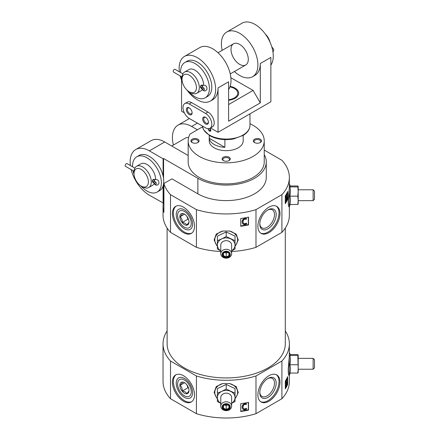 <?xml version="1.0" encoding="UTF-8"?>
<svg xmlns="http://www.w3.org/2000/svg" width="440" height="440" viewBox="0 0 440 440"><rect width="100%" height="100%" fill="white"/><g stroke="black" fill="none" stroke-linecap="round" stroke-linejoin="round"><path stroke-width="0.66" d="M134.002 173.591A10.186 5.88 60 0 1 141.207 169.433A10.186 5.88 60 0 1 148.406 181.913A10.186 5.88 60 0 1 141.207 186.071A10.186 5.88 60 0 1 134.002 173.591L134.002 171.93A12.227 7.057 60 0 1 136.532 166.331L140.855 163.84A12.227 7.057 60 0 1 146.965 164.445A12.227 7.057 60 0 1 155.612 179.339M154.374 183.849A12.227 7.057 60 0 1 153.082 185.009L148.759 187.506A12.227 7.057 60 0 1 142.648 186.901L141.207 186.071M136.532 166.331A12.227 7.057 60 0 1 142.648 166.936A12.227 7.057 60 0 1 150.634 177.711A12.227 7.057 60 0 1 148.759 187.506M154.831 179.597L153.379 179.344C152.361 180.34 152.108 181.225 152.636 181.995L154.149 183.497L155.969 182.463L154.407 183.365A3.52 2.03 60 0 0 152.614 181.456A3.52 2.03 -120 0 0 154.374 181.632A3.52 2.03 -120 0 0 154.407 181.61L154.407 181.61A1.562 0.902 60 0 1 154.429 181.599A1.562 0.902 60 0 1 155.991 182.501A1.562 0.902 60 0 1 155.991 184.305A1.562 0.902 60 0 1 154.407 183.365L154.38 183.381M163.581 178.536L163.581 158.51L197.874 178.305L197.874 193.831L171.941 178.86L163.911 183.497L163.911 212.328A63.162 36.465 180 0 1 163.042 206.311L163.042 215.182A63.162 36.465 0 0 0 170.506 232.375L170.506 194.667L196.422 209.632A63.162 36.465 0 0 0 255.987 209.632L281.902 194.667A63.162 36.465 0 0 0 289.366 177.474A63.162 36.465 0 0 0 281.902 160.281L264.237 150.079M163.911 183.497A63.162 36.465 0 0 0 170.506 194.667M163.042 206.311A63.162 36.465 180 0 1 163.301 203.032L149.369 195.217A27.165 15.686 60 0 1 131.164 169.598M130.394 165.55A27.165 15.686 60 0 1 135.784 149.512L151.151 140.641A27.165 15.686 60 0 1 164.736 141.982L188.172 155.518M135.784 149.512A27.165 15.686 60 0 1 149.369 150.86L163.103 158.785L163.103 175.945A20.372 11.765 60 0 1 163.103 185.988A20.372 11.765 60 0 1 159.555 190.68L157.157 192.071A20.372 11.765 60 0 1 140.641 185.719M163.581 158.51L163.103 158.785M197.874 178.305A40.068 23.133 0 0 0 241.538 183.321A40.068 23.133 0 0 0 266.272 161.948A40.068 23.133 0 0 0 264.237 154.666M173.388 145.057A27.165 15.686 60 0 1 178.046 125.114A27.165 15.686 60 0 1 191.626 126.462L197.389 129.784M202.554 126.803L190.08 134.008A38.033 21.956 0 0 0 188.172 140.877L188.172 161.948A38.033 21.956 0 0 0 226.204 183.904A38.033 21.956 0 0 0 264.237 161.948L264.237 140.877A38.033 21.956 0 0 0 249.975 123.734M188.172 140.877A38.033 21.956 0 0 0 226.204 162.833A38.033 21.956 0 0 0 264.237 140.877M209.226 135.405L209.226 140.877A16.979 9.801 0 0 0 214.198 147.807A16.979 9.801 0 0 0 232.7 149.93A16.979 9.801 0 0 0 243.183 140.877L243.183 135.405M223.322 160.562A4.076 2.354 0 0 0 229.086 160.562A4.076 2.354 0 0 0 229.086 157.234A4.076 2.354 0 0 0 223.322 157.234A4.076 2.354 0 0 0 223.322 160.562L223.322 160.562M192.11 142.538A4.076 2.354 0 0 0 197.874 142.538A4.076 2.354 0 0 0 197.874 139.211A4.076 2.354 0 0 0 192.11 139.211A4.076 2.354 0 0 0 192.11 142.538L192.11 142.538M254.535 142.538A4.076 2.354 0 0 0 260.298 142.538A4.076 2.354 0 0 0 260.298 139.211A4.076 2.354 0 0 0 254.535 139.211A4.076 2.354 0 0 0 254.535 142.538L254.535 142.538M197.874 193.831A40.068 23.133 0 0 0 241.538 198.847A40.068 23.133 0 0 0 266.272 177.474L266.272 161.948M289.366 375.012L289.366 381.535A63.162 36.465 0 0 1 281.902 398.728L281.902 361.026A63.162 36.465 0 0 0 289.366 343.827L289.273 356.851L288.222 369.188L288.376 374.044L288.998 375.557L289.273 375.21L289.273 356.851M289.366 343.827A63.162 36.465 0 0 0 285.291 330.941M285.285 388.877L285.285 381.117A63.162 36.465 0 0 0 287.672 376.618L287.672 384.379A63.162 36.465 180 0 1 285.285 388.877M238.266 392.475L235.62 398.134L238.266 392.475L236.159 386.546L229.603 383.537L222.805 383.537L216.255 386.54L214.143 392.475L216.794 398.139L214.143 392.475M281.902 398.728L255.987 413.694A63.162 36.465 0 0 1 196.422 413.694L196.422 375.986A63.162 36.465 0 0 0 255.987 375.986L281.902 361.026M255.987 413.694L255.987 375.986M240.735 411.477L240.735 403.711A63.162 36.465 0 0 0 248.529 402.336L248.529 410.102A63.162 36.465 180 0 1 240.735 411.477M289.366 177.474L289.273 188.281L288.222 200.618L288.376 205.469L288.998 206.982L289.273 206.641L289.273 188.281M289.366 206.443L289.366 215.182A63.162 36.465 0 0 1 281.902 232.375L281.902 194.667M285.285 203.671L285.285 195.91A63.162 36.465 0 0 0 287.672 191.406L287.672 199.172A63.162 36.465 180 0 1 285.285 203.671M229.598 254.507A3.394 2.772 0 0 1 225.324 257.186A3.394 2.772 0 0 1 223.262 253.121A3.394 2.772 0 0 1 227.084 251.829A3.394 2.772 0 0 1 229.598 254.507M223.487 253.077L223.487 255.64L226.204 256.922L228.921 255.64L228.921 253.077L226.204 251.796L223.487 253.077L223.487 255.64M238.266 239.982L235.62 245.647L238.266 239.982L236.159 234.053L229.603 231.044L222.805 231.044L216.255 234.053L214.143 239.982L216.794 245.647L214.143 239.982M220.77 251.51A63.162 36.465 0 0 1 196.422 247.335L196.422 209.632M231.638 251.51A63.162 36.465 0 0 0 255.987 247.335L255.987 209.632M240.735 226.27L240.735 218.504A63.162 36.465 0 0 0 248.529 217.129L248.529 224.895A63.162 36.465 180 0 1 240.735 226.27M163.301 203.032L163.581 202.873L163.581 183.953M163.581 202.873L163.911 203.06M167.118 330.941A63.162 36.465 0 0 0 163.042 343.827L163.042 381.535A63.162 36.465 0 0 0 170.506 398.728L170.506 361.026L196.422 375.986M163.042 343.827A63.162 36.465 0 0 0 170.506 361.026M196.422 413.694L170.506 398.728M167.118 228.069L167.118 343.827A59.087 34.111 0 0 0 184.426 367.95A59.087 34.111 0 0 0 248.815 375.342A59.087 34.111 0 0 0 285.291 343.827L285.291 228.069M281.902 232.375L255.987 247.335M196.422 247.335L170.506 232.375M285.285 387.8L287.144 384.285L287.672 384.379M287.144 384.285L287.144 377.806M285.285 202.587L287.144 199.078L287.672 199.172M287.144 199.078L287.144 192.599M240.735 411.147L248.369 409.8L248.529 410.102M248.369 409.8L248.369 402.375M240.735 225.94L248.369 224.593L248.529 224.895M248.369 224.593L248.369 217.162M286.319 383.014L286.039 384.703L285.379 385.561L285.769 385.627L285.665 386.331L286.231 385.699A2.849 0.682 100 0 0 286.495 385.127L286.583 384.901A1.799 0.429 100 0 0 286.963 383.036A1.799 0.429 100 0 0 286.759 381.964A1.799 0.429 100 0 0 286.622 382.019L286.088 382.465L286.291 380.606A2.041 0.49 100 0 1 286.534 380.199L286.644 379.522L286.088 380.578A1.727 0.413 100 0 0 285.731 382.597L285.731 382.685A1.48 0.352 100 0 0 285.907 383.328A1.48 0.352 100 0 0 286.017 383.284L286.589 382.822L286.429 384.775L285.769 385.627M285.379 385.561L285.285 386.183M285.285 386.265L285.665 386.331M285.56 385.512L285.951 385.577M285.687 385.38L286.077 385.445M285.824 385.182L286.215 385.248M285.731 380.418L285.698 380.507A1.727 0.413 100 0 0 285.34 382.525L285.34 382.618A1.48 0.352 100 0 0 285.516 383.257L285.907 383.328M285.879 380.171L286.215 380.232M286.044 379.896L286.347 379.951M286.193 379.638L286.495 379.693M286.291 379.456L286.644 379.522M286.759 381.964L286.374 381.893A1.799 0.429 100 0 0 286.231 381.948L285.978 382.179M286.319 197.808L286.039 199.496L285.379 200.354L285.769 200.42L285.665 201.124L286.231 200.492A2.849 0.682 100 0 0 286.495 199.92L286.583 199.694A1.799 0.429 100 0 0 286.963 197.824A1.799 0.429 100 0 0 286.759 196.752A1.799 0.429 100 0 0 286.622 196.812L286.088 197.252L286.291 195.399A2.041 0.49 100 0 1 286.534 194.992L286.644 194.31L286.088 195.365A1.727 0.413 100 0 0 285.731 197.389L285.731 197.478A1.48 0.352 100 0 0 285.907 198.121A1.48 0.352 100 0 0 286.017 198.077L286.589 197.615L286.429 199.568L285.769 200.42M285.379 200.354L285.285 200.976M285.285 201.058L285.665 201.124M285.56 200.305L285.951 200.371M285.687 200.173L286.077 200.239M285.824 199.975L286.215 200.041M285.731 195.212L285.698 195.299A1.727 0.413 100 0 0 285.34 197.318L285.34 197.412A1.48 0.352 100 0 0 285.516 198.049L285.907 198.121M285.879 194.964L286.215 195.024M286.044 194.689L286.347 194.744M286.193 194.431L286.495 194.486M286.291 194.249L286.644 194.31M286.759 196.752L286.374 196.686A1.799 0.429 100 0 0 286.231 196.74L285.978 196.972M243.227 408.177A2.679 2.09 152.1 0 0 243.898 408.793L244.019 409.013A2.679 2.09 152.1 0 1 243.282 408.293A2.679 2.09 152.1 0 1 243.172 408.029A6.892 5.385 152.1 0 1 243.194 406.125A2.008 1.568 152.1 0 1 244.299 404.63A2.145 1.677 152.1 0 1 246.23 404.542L246.521 403.816A2.778 2.167 152.1 0 0 242.369 405.757A4.647 3.63 152.1 0 0 242.143 406.857L242.121 407.325A3.152 2.458 152.1 0 0 242.347 408.359A3.152 2.458 152.1 0 0 242.413 408.469M242.369 405.757L242.484 405.977A4.647 3.63 152.1 0 0 242.259 407.083L242.242 407.55A3.152 2.458 152.1 0 0 242.468 408.584A3.152 2.458 152.1 0 0 244.189 409.706A3.405 2.662 152.1 0 0 246.763 408.887L246.219 408.293A2.184 1.705 152.1 0 1 243.898 408.793M246.642 404.041A2.778 2.167 152.1 0 0 242.484 405.977M244.019 409.013A2.184 1.705 152.1 0 0 246.34 408.518M246.219 408.293L246.763 408.887M243.227 222.97A2.679 2.09 152.1 0 0 243.898 223.581L244.019 223.806A2.679 2.09 152.1 0 1 243.282 223.086A2.679 2.09 152.1 0 1 243.172 222.822A6.892 5.385 152.1 0 1 243.194 220.919A2.008 1.568 152.1 0 1 244.299 219.423A2.145 1.677 152.1 0 1 246.23 219.335L246.521 218.609A2.778 2.167 152.1 0 0 242.369 220.545A4.647 3.63 152.1 0 0 242.143 221.65L242.121 222.118A3.152 2.458 152.1 0 0 242.347 223.152A3.152 2.458 152.1 0 0 242.413 223.262M242.369 220.545L242.484 220.77A4.647 3.63 152.1 0 0 242.259 221.876L242.242 222.338A3.152 2.458 152.1 0 0 242.468 223.377A3.152 2.458 152.1 0 0 244.189 224.499A3.405 2.662 152.1 0 0 246.763 223.68L246.219 223.086A2.184 1.705 152.1 0 1 243.898 223.581M246.642 218.834A2.778 2.167 152.1 0 0 242.484 220.77M244.019 223.806A2.184 1.705 152.1 0 0 246.34 223.311M246.219 223.086L246.763 223.68M279.989 213.516A15.62 9.02 -60 0 1 273.169 229.235A15.62 9.02 -60 0 1 261.135 233.42A15.62 9.02 -60 0 1 261.135 215.386A15.62 9.02 -60 0 1 276.755 206.365A15.62 9.02 -60 0 1 279.989 213.516M183.464 207.141A15.62 9.02 60 0 1 193.672 220.902A15.62 9.02 60 0 1 191.274 233.42A15.62 9.02 60 0 1 175.654 224.406A15.62 9.02 60 0 1 175.654 206.365A15.62 9.02 60 0 1 183.464 207.141M279.989 382.091A15.62 9.02 -60 0 1 273.169 397.81A15.62 9.02 -60 0 1 261.135 401.995A15.62 9.02 -60 0 1 261.135 383.955A15.62 9.02 -60 0 1 276.755 374.941A15.62 9.02 -60 0 1 279.989 382.091M183.464 375.711A15.62 9.02 60 0 1 193.672 389.477A15.62 9.02 60 0 1 191.274 401.995A15.62 9.02 60 0 1 175.654 392.975A15.62 9.02 60 0 1 175.654 374.941A15.62 9.02 60 0 1 183.464 375.711M132.572 166.804A20.372 11.765 60 0 1 136.78 156.778L139.183 155.392A20.372 11.765 60 0 1 149.369 156.404A20.372 11.765 60 0 1 163.103 175.945M163.103 185.988L163.103 203.148M191.741 233.118A15.62 9.02 60 0 1 176.616 223.85A15.62 9.02 60 0 1 176.149 206.113M184.426 209.88L184.426 209.88A11.589 6.688 60 0 1 192.615 224.07A11.589 6.688 60 0 1 184.426 228.8A11.589 6.688 60 0 1 176.231 214.61A11.589 6.688 60 0 1 184.426 209.88L184.426 209.88M276.26 206.113A15.62 9.02 -60 0 1 279.026 212.96A15.62 9.02 -60 0 1 272.52 228.344A15.62 9.02 -60 0 1 260.667 233.118M276.177 214.61A11.589 6.688 -60 0 1 267.982 228.8A11.589 6.688 -60 0 1 259.793 224.07A11.589 6.688 -60 0 1 267.982 209.88A11.589 6.688 -60 0 1 276.177 214.61M267.548 210.144A10.39 5.995 -60 0 1 272.212 209.792A10.39 5.995 -60 0 1 274.478 214.61A10.39 5.995 -60 0 1 269.869 225.143A10.39 5.995 -60 0 1 261.828 227.777A10.39 5.995 -60 0 1 259.804 223.559M191.741 401.693A15.62 9.02 60 0 1 176.616 392.42A15.62 9.02 60 0 1 176.149 374.688M184.426 378.45L184.426 378.45A11.589 6.688 60 0 1 192.615 392.639A11.589 6.688 60 0 1 184.426 397.375A11.589 6.688 60 0 1 176.231 383.18A11.589 6.688 60 0 1 184.426 378.45M276.26 374.688A15.62 9.02 -60 0 1 279.026 381.535A15.62 9.02 -60 0 1 272.52 396.918A15.62 9.02 -60 0 1 260.667 401.693M276.177 383.18A11.589 6.688 -60 0 1 267.982 397.375A11.589 6.688 -60 0 1 259.793 392.639A11.589 6.688 -60 0 1 267.982 378.45A11.589 6.688 -60 0 1 276.177 383.18M267.548 378.714A10.39 5.995 -60 0 1 272.212 378.361A10.39 5.995 -60 0 1 274.478 383.18A10.39 5.995 -60 0 1 269.869 393.712A10.39 5.995 -60 0 1 261.828 396.347A10.39 5.995 -60 0 1 259.804 392.134M229.603 231.044A11.418 9.322 0 0 1 236.093 235.285A11.418 9.322 0 0 1 235.032 245.861M217.377 245.861A11.418 9.322 0 0 1 222.805 231.044M220.77 250.778A8.828 7.211 0 0 1 217.377 245.097A8.828 7.211 0 0 1 221.788 238.854L226.204 236.561L235.032 240.724L235.032 236.115L226.204 231.952L217.377 236.115L217.377 240.724L221.788 238.854A8.828 7.211 0 0 1 230.621 238.854A8.828 7.211 0 0 1 235.032 245.097A8.828 7.211 0 0 1 231.638 250.778M230.28 254.507A4.076 3.328 0 0 1 224.169 257.389A4.076 3.328 0 0 1 224.169 251.625A4.076 3.328 0 0 1 230.28 254.507M231.638 253.726A5.434 4.439 0 0 1 226.204 258.159A5.434 4.439 0 0 1 220.77 253.726A5.434 4.439 0 0 1 226.204 249.288A5.434 4.439 0 0 1 231.638 253.726L231.638 245.097A5.434 4.439 0 0 0 226.204 240.664A5.434 4.439 0 0 0 220.77 245.097L220.77 253.726M235.032 240.724L235.032 249.051L231.638 250.85M220.77 250.85L217.377 249.051L217.377 240.724M226.204 236.561L226.204 231.952M227.882 252.357L226.204 253.149L224.532 252.362M227.86 252.346A2.717 2.217 0 0 1 227.563 252.511A2.717 2.217 0 0 1 224.846 252.511A2.717 2.217 0 0 1 224.549 252.346M226.204 253.149L226.204 256.922M228.921 252.846L228.921 255.64M298.183 204.083L298.194 200.316L297.825 204.479L289.845 204.479C290.68 201.724 290.68 198.952 289.845 196.152C290.68 193.089 290.68 190.003 289.845 186.896L290.461 186.351L289.366 183.997M313.132 189.783L313.132 200.651L314.49 199.293L314.49 191.142L313.132 189.783L298.194 189.783M298.194 191.527L298.194 186.389L297.825 186.896L298.194 191.527L297.825 196.152L298.194 200.316L298.194 191.521M297.825 204.479L298.194 204.012M297.825 185.961L298.194 186.428L297.825 185.961L290.279 185.961M297.825 186.896L289.845 186.896M297.825 196.152L289.845 196.152M229.603 383.537A11.418 9.322 0 0 1 236.093 387.778A11.418 9.322 0 0 1 235.032 398.354M217.377 398.354A11.418 9.322 0 0 1 222.805 383.537M220.77 403.271A8.828 7.211 0 0 1 217.377 397.59A8.828 7.211 0 0 1 221.788 391.347L226.204 389.054L235.032 393.217L235.032 388.608L226.204 384.445L217.377 388.608L217.377 393.217L221.788 391.347A8.828 7.211 0 0 1 230.621 391.347A8.828 7.211 0 0 1 235.032 397.59A8.828 7.211 0 0 1 231.638 403.271M227.86 404.839A2.717 2.217 0 0 1 227.563 404.998A2.717 2.217 0 0 1 224.846 404.998A2.717 2.217 0 0 1 224.549 404.839M227.882 404.85L226.204 405.642L224.532 404.85M223.487 405.57L223.487 408.133L226.204 409.409L228.921 408.133L228.921 405.57L226.204 404.289L223.487 405.57L223.487 408.133M226.204 405.642L226.204 409.409M228.921 405.339L228.921 408.133M229.598 407A3.394 2.772 0 0 1 225.324 409.679A3.394 2.772 0 0 1 223.262 405.614A3.394 2.772 0 0 1 227.084 404.322A3.394 2.772 0 0 1 229.598 407M230.28 407A4.076 3.328 0 0 1 224.169 409.882A4.076 3.328 0 0 1 224.169 404.118A4.076 3.328 0 0 1 230.28 407M231.638 406.214A5.434 4.439 0 0 1 226.204 410.652A5.434 4.439 0 0 1 220.77 406.214A5.434 4.439 0 0 1 226.204 401.781A5.434 4.439 0 0 1 231.638 406.214L231.638 397.59A5.434 4.439 0 0 0 226.204 393.151A5.434 4.439 0 0 0 220.77 397.59L220.77 406.214M235.032 393.217L235.032 401.539L231.638 403.343M220.77 403.343L217.377 401.539L217.377 393.217M226.204 389.054L226.204 384.445M298.183 372.658L298.194 368.891L297.825 373.049L289.845 373.049C290.68 370.299 290.68 367.521 289.845 364.727C290.68 361.664 290.68 358.578 289.845 355.465L290.461 354.926L289.366 352.567M313.132 358.358L313.132 369.226L314.49 367.868L314.49 359.716L313.132 358.358L298.194 358.358M298.194 360.096L298.194 354.965L297.825 355.465L298.194 368.891L298.194 360.096M297.825 373.049L298.194 372.581M297.825 354.53L298.194 354.998L297.825 354.53L290.279 354.53M297.825 355.465L289.845 355.465M297.825 364.727L289.845 364.727M171.721 146.02L185.515 138.05A12.227 7.057 60 0 1 188.612 137.544M260.013 142.692A3.339 1.931 0 0 0 260.761 141.477A3.339 1.931 0 0 0 257.416 139.546A3.339 1.931 0 0 0 254.078 141.477A3.339 1.931 0 0 0 254.821 142.692M197.588 142.692A3.339 1.931 0 0 0 198.33 141.477A3.339 1.931 0 0 0 194.992 139.546A3.339 1.931 0 0 0 191.653 141.477A3.339 1.931 0 0 0 192.396 142.692M228.8 160.71A3.339 1.931 0 0 0 229.543 159.5A3.339 1.931 0 0 0 226.204 157.57A3.339 1.931 0 0 0 222.865 159.5A3.339 1.931 0 0 0 223.608 160.71M136.78 156.778A20.372 11.765 60 0 1 146.965 157.79A20.372 11.765 60 0 1 160.276 175.742A20.372 11.765 60 0 1 157.157 192.071M134.024 174.257A20.372 11.765 60 0 1 133.05 170.687M134.844 168.119L127.072 163.631A1.562 0.902 120 0 0 126.291 163.708A1.562 0.902 120 0 0 125.268 165.083A1.562 0.902 120 0 0 125.51 166.331L134.024 171.248M154.759 179.608A1.562 1.276 58.3 0 0 154.688 179.647A1.562 1.276 58.3 0 0 154.407 181.61L154.451 181.588M154.149 183.497C155.947 185.785 157.542 185.774 158.934 183.458C158.989 180.378 157.57 179.113 154.682 179.652L154.38 181.561A1.562 1.276 57.2 0 0 154.407 181.61L154.374 181.632M224.884 147.323A16.979 9.801 180 0 1 214.198 144.48A16.979 9.801 180 0 1 209.275 138.314L224.884 147.323L224.884 139.623M209.275 138.314L209.275 135.438M228.608 99.71A11.544 6.666 0 0 0 237.276 95.079A11.544 6.666 0 0 0 234.366 88.473A11.544 6.666 0 0 0 229.95 86.884M210.727 129.894L210.249 130.174A1.221 0.704 60 0 1 210.007 130.565A1.221 0.704 60 0 1 208.929 130.075A1.221 0.704 60 0 1 208.588 128.689M209.424 128.524A1.221 0.704 60 0 1 210.249 129.828L210.546 129.938A1.65 0.952 60 0 0 209.726 128.409M210.249 130.174L210.546 130.405A1.65 0.952 60 0 1 209.82 131.01A1.65 0.952 60 0 1 208.236 128.695M210.848 129.866L210.546 129.938M210.65 131.082A2.035 1.177 60 0 1 210.403 131.082L209.82 131.01M210.546 130.405L210.898 130.372M208.016 128.684L209.396 131.17L210.447 131.252L210.463 128.931M228.608 104.555L253.099 90.415L230.868 77.743M228.608 100.26A12.48 7.205 0 0 0 238.684 93.187A12.48 7.205 0 0 0 230.142 86.35M253.099 90.415L260.298 102.894L228.608 121.193L228.608 81.818L218.042 87.918L218.042 132.281L210.54 127.952M260.298 102.894L260.298 63.52L270.864 57.42L270.864 101.783L218.042 132.281M205.557 127.842L189.228 118.415A8.828 5.099 60 0 1 183.458 110.638A8.828 5.099 60 0 1 184.811 103.565A8.828 5.099 60 0 1 189.228 104L205.557 113.427A8.828 5.099 60 0 1 211.321 121.209A8.828 5.099 60 0 1 209.968 128.282A8.828 5.099 60 0 1 205.557 127.842M184.305 112.805L181.544 111.21L181.544 80.069M218.042 87.918A25.806 14.9 60 0 1 212.696 99.732L210.293 101.118A25.806 14.9 60 0 1 187.033 90.139M184.811 103.565L187.215 102.179A8.828 5.099 60 0 1 191.626 102.614L207.955 112.041A8.828 5.099 60 0 1 213.725 119.823A8.828 5.099 60 0 1 212.372 126.896L209.968 128.282M260.298 63.52A25.806 14.9 60 0 1 254.953 75.334L252.555 76.72A25.806 14.9 60 0 1 234.399 71.522M202.675 118.971A4.076 2.354 -120 0 0 205.557 123.965A4.076 2.354 -120 0 0 208.434 122.298A4.076 2.354 -120 0 0 205.557 117.309A4.076 2.354 -120 0 0 202.675 118.971M186.346 109.544A4.076 2.354 -120 0 0 189.228 114.538A4.076 2.354 -120 0 0 192.11 112.871A4.076 2.354 -120 0 0 189.228 107.883A4.076 2.354 -120 0 0 186.346 109.544M222.173 50.347A25.806 14.9 60 0 1 226.749 32.021A25.806 14.9 60 0 1 239.652 33.303A25.806 14.9 60 0 1 256.509 56.04A25.806 14.9 60 0 1 252.555 76.72M226.749 32.021L242.115 23.15A25.806 14.9 60 0 1 255.019 24.425A25.806 14.9 60 0 1 270.864 65.098M239.652 44.391A12.227 7.057 60 0 1 247.638 55.165A12.227 7.057 60 0 1 245.762 64.961A12.227 7.057 60 0 1 233.536 57.899A12.227 7.057 60 0 1 233.536 43.786A12.227 7.057 60 0 1 239.652 44.391M179.388 71.841A25.806 14.9 60 0 1 184.487 56.419L199.854 47.548A25.806 14.9 60 0 1 212.757 48.824A25.806 14.9 60 0 1 228.608 89.496M184.487 56.419A25.806 14.9 60 0 1 197.389 57.701A25.806 14.9 60 0 1 214.253 80.438A25.806 14.9 60 0 1 210.293 101.118M182.364 82.055A25.806 14.9 60 0 1 180.202 75.917M189.503 108.053A3.339 1.931 -120 0 0 188.078 108.014A3.339 1.931 -120 0 0 187.385 109.544A3.339 1.931 -120 0 0 188.843 112.904A3.339 1.931 -120 0 0 191.417 113.801A3.339 1.931 -120 0 0 192.093 112.552M205.827 117.48A3.339 1.931 -120 0 0 204.407 117.442A3.339 1.931 -120 0 0 203.715 118.971A3.339 1.931 -120 0 0 205.172 122.331A3.339 1.931 -120 0 0 207.746 123.228A3.339 1.931 -120 0 0 208.423 121.979M182.023 79.326A10.186 5.88 60 0 1 189.228 75.163A10.186 5.88 60 0 1 196.433 87.642A10.186 5.88 60 0 1 189.228 91.8A10.186 5.88 60 0 1 182.023 79.326L182.023 77.66A12.227 7.057 60 0 1 184.558 72.067L188.876 69.57A12.227 7.057 60 0 1 194.992 70.175A12.227 7.057 60 0 1 203.632 85.069M202.395 89.584A12.227 7.057 60 0 1 201.102 90.745L196.779 93.236A12.227 7.057 60 0 1 190.669 92.631L189.228 91.8M184.558 72.067A12.227 7.057 60 0 1 190.669 72.672A12.227 7.057 60 0 1 198.655 83.441A12.227 7.057 60 0 1 196.779 93.236M202.857 85.327L201.405 85.08C200.382 86.075 200.134 86.955 200.656 87.725L202.169 89.227L203.99 88.198L202.428 89.1A3.52 2.03 60 0 0 200.635 87.186A3.52 2.03 -120 0 0 202.395 87.362A3.52 2.03 -120 0 0 202.428 87.346L202.428 87.346A1.562 0.902 60 0 1 202.45 87.329A1.562 0.902 60 0 1 204.012 88.231A1.562 0.902 60 0 1 204.012 90.035A1.562 0.902 60 0 1 202.428 89.1L202.4 89.111M180.598 72.54A20.372 11.765 60 0 1 184.806 62.513A20.372 11.765 60 0 1 194.992 63.52A20.372 11.765 60 0 1 208.302 81.477A20.372 11.765 60 0 1 205.178 97.801A20.372 11.765 60 0 1 188.667 91.449M182.045 79.987A20.372 11.765 60 0 1 181.071 76.422M184.806 62.513L187.204 61.127A20.372 11.765 60 0 1 197.389 62.134A20.372 11.765 60 0 1 210.7 80.086A20.372 11.765 60 0 1 207.576 96.415L205.178 97.801M265.375 34.127A10.186 5.88 60 0 1 270.045 42.218M182.864 73.849L175.093 69.361A1.562 0.902 120 0 0 174.312 69.438A1.562 0.902 120 0 0 173.288 70.812A1.562 0.902 120 0 0 173.531 72.067L182.045 76.984M202.78 85.338A1.562 1.276 58.3 0 0 202.708 85.377A1.562 1.276 58.3 0 0 202.428 87.346L202.472 87.318M202.169 89.227C203.968 91.514 205.563 91.504 206.954 89.194C207.009 86.114 205.596 84.843 202.703 85.382L202.4 87.296A1.562 1.276 57.2 0 0 202.428 87.346L202.395 87.362M191.246 223.278A9.647 5.572 -120 0 0 184.426 211.464A9.647 5.572 -120 0 0 177.601 215.402A9.647 5.572 -120 0 0 184.426 227.216A9.647 5.572 -120 0 0 191.246 223.278M188.986 221.975A6.452 3.724 -120 0 0 184.426 214.071A6.452 3.724 -120 0 0 179.861 216.706A6.452 3.724 -120 0 0 184.426 224.609A6.452 3.724 -120 0 0 188.986 221.975M182.331 213.549C182.375 214.148 181.632 215.198 180.114 216.706C181.621 218.147 182.358 220.055 182.331 222.42C184.58 222.827 186.06 223.68 186.769 224.983C188.276 223.493 189.013 222.442 188.986 221.826M188.293 218.774A5.434 3.135 -120 0 1 186.863 216.31A5.434 3.135 -120 0 1 186.846 216.271L187.968 219.17L188.562 219.511M187.968 219.17L182.331 222.42M184.503 214.17L180.114 216.706M191.246 391.848A9.647 5.572 -120 0 0 184.426 380.034A9.647 5.572 -120 0 0 177.601 383.972A9.647 5.572 -120 0 0 184.426 395.791A9.647 5.572 -120 0 0 191.246 391.848M188.986 390.544A6.452 3.724 -120 0 0 184.426 382.646A6.452 3.724 -120 0 0 179.861 385.275A6.452 3.724 -120 0 0 184.426 393.179A6.452 3.724 -120 0 0 188.986 390.544M182.331 382.124C182.375 382.718 181.632 383.768 180.114 385.281C181.621 386.722 182.358 388.625 182.331 390.995C184.58 391.402 186.06 392.255 186.769 393.558C188.276 392.068 189.013 391.017 188.986 390.401M188.293 387.349A5.434 3.135 -120 0 1 186.863 384.885A5.434 3.135 -120 0 1 186.846 384.846L187.968 387.739L188.562 388.086M187.968 387.739L182.331 390.995M184.503 382.745L180.114 385.281M164.736 141.982L149.369 150.86M197.389 123.134L191.626 126.462M286.039 384.703L286.429 384.775M285.34 382.618L285.731 382.685M285.34 382.525L285.731 382.597M285.698 380.507L286.088 380.578M286.231 381.948L286.622 382.019M286.039 199.496L286.429 199.568M285.34 197.412L285.731 197.478M285.34 197.318L285.731 197.389M285.698 195.299L286.088 195.365M286.231 196.74L286.622 196.812M154.501 179.465A1.562 0.902 120 0 0 153.72 179.542A1.562 0.902 120 0 0 152.614 181.456A1.562 0.902 120 0 0 152.939 182.171M249.975 125.351C249.827 129.322 247.605 132.649 243.304 135.333L233.508 138.969C224.554 140.476 216.607 139.381 209.677 135.674L203.561 129.751L202.461 126.06A23.771 13.723 0 0 0 209.396 135.053A23.771 13.723 0 0 0 235.301 138.028A23.771 13.723 0 0 0 249.975 125.351L249.975 113.845M189.228 104L191.626 102.614M205.557 113.427L207.955 112.041M202.521 85.195A1.562 0.902 120 0 0 201.74 85.272A1.562 0.902 120 0 0 200.635 87.186A1.562 0.902 120 0 0 200.959 87.901M189.437 118.536L178.046 125.114M290.279 204.479L289.273 206.641M313.132 200.651L298.194 200.651M290.279 373.049L289.273 375.21M313.132 369.226L298.194 369.226M230.236 73.925L245.762 64.961M218.009 52.751L233.536 43.786M271.772 46.827L273.614 49.192L273.707 50.655L272.96 51.997"/></g></svg>
